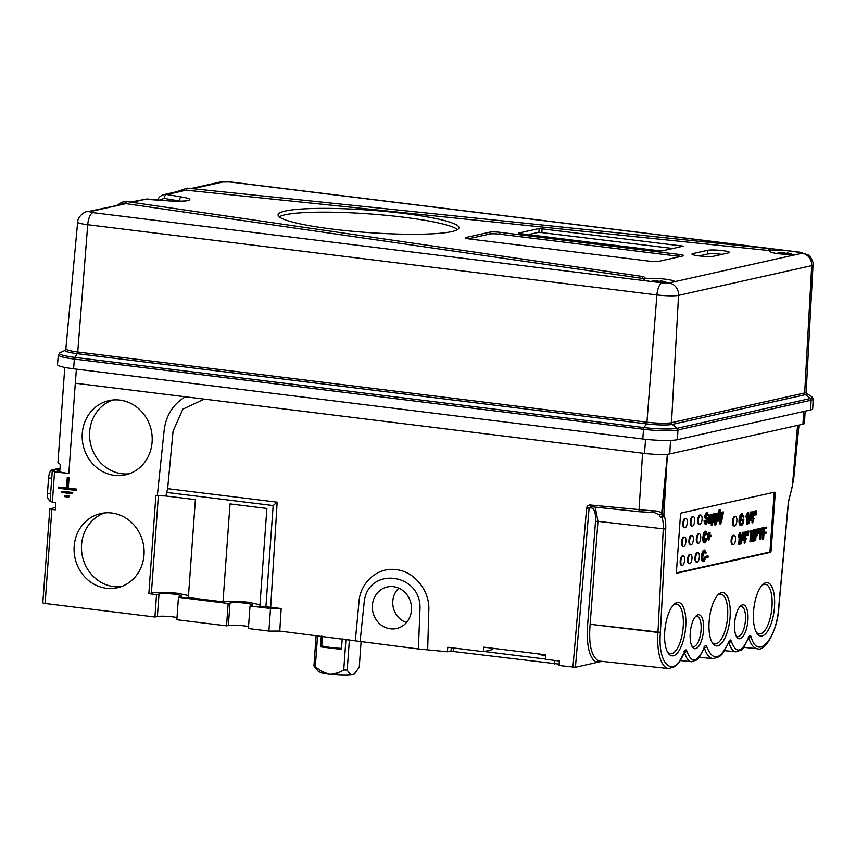 <?xml version="1.0" encoding="UTF-8"?>
<svg xmlns="http://www.w3.org/2000/svg" width="856" height="856" viewBox="0 0 856 856"><rect width="100%" height="100%" fill="white"/><g stroke="black" fill="none" stroke-linecap="round" stroke-linejoin="round"><path stroke-width="1.28" d="M731.816 540.468A4.751 1.798 -83 0 1 734.245 535.342A4.751 1.798 -83 0 1 735.518 539.644A4.751 1.798 -83 0 1 733.089 544.769A4.751 1.798 -83 0 1 731.816 540.468M734.245 535.342L733.549 535.257A4.751 1.798 97 0 0 731.12 540.382A4.751 1.798 97 0 0 732.383 544.684L733.089 544.769M733.164 521.657A4.751 1.798 -83 0 1 735.604 516.521A4.751 1.798 -83 0 1 736.866 520.822A4.751 1.798 -83 0 1 734.437 525.959A4.751 1.798 -83 0 1 733.164 521.657M735.604 516.521L734.897 516.436A4.751 1.798 97 0 0 732.468 521.561A4.751 1.798 97 0 0 733.742 525.873L734.437 525.959M695.671 557.791A4.751 1.798 -83 0 1 698.1 552.666A4.751 1.798 -83 0 1 699.373 556.967A4.751 1.798 -83 0 1 696.945 562.103A4.751 1.798 -83 0 1 695.671 557.791M698.1 552.666L697.405 552.58A4.751 1.798 97 0 0 694.976 557.705A4.751 1.798 97 0 0 696.238 562.018L696.945 562.103M688.278 559.45A4.751 1.798 -83 0 1 690.706 554.313A4.751 1.798 -83 0 1 691.969 558.626A4.751 1.798 -83 0 1 689.54 563.751A4.751 1.798 -83 0 1 688.278 559.45M690.706 554.313L690.011 554.228A4.751 1.798 97 0 0 687.571 559.364A4.751 1.798 97 0 0 688.845 563.665L689.54 563.751M680.873 561.097A4.751 1.798 -83 0 1 683.302 555.972A4.751 1.798 -83 0 1 684.575 560.273A4.751 1.798 -83 0 1 682.146 565.399A4.751 1.798 -83 0 1 680.873 561.097M683.302 555.972L682.607 555.886A4.751 1.798 97 0 0 680.178 561.012A4.751 1.798 97 0 0 681.44 565.313L682.146 565.399M697.019 538.98A4.751 1.798 -83 0 1 699.448 533.855A4.751 1.798 -83 0 1 700.722 538.157A4.751 1.798 -83 0 1 698.293 543.282A4.751 1.798 -83 0 1 697.019 538.98M699.448 533.855L698.753 533.759A4.751 1.798 97 0 0 696.324 538.895A4.751 1.798 97 0 0 697.587 543.196L698.293 543.282M689.626 540.628A4.751 1.798 -83 0 1 692.055 535.503A4.751 1.798 -83 0 1 693.317 539.804A4.751 1.798 -83 0 1 690.888 544.94A4.751 1.798 -83 0 1 689.626 540.628M692.055 535.503L691.359 535.417A4.751 1.798 97 0 0 688.92 540.543A4.751 1.798 97 0 0 690.193 544.844L690.888 544.94M682.221 542.287A4.751 1.798 -83 0 1 684.661 537.151A4.751 1.798 -83 0 1 685.923 541.452A4.751 1.798 -83 0 1 683.495 546.588A4.751 1.798 -83 0 1 682.221 542.287M684.661 537.151L683.955 537.065A4.751 1.798 97 0 0 681.526 542.201A4.751 1.798 97 0 0 682.788 546.503L683.495 546.588M698.368 520.159A4.751 1.798 -83 0 1 700.797 515.034A4.751 1.798 -83 0 1 702.07 519.335A4.751 1.798 -83 0 1 699.641 524.471A4.751 1.798 -83 0 1 698.368 520.159M700.797 515.034L700.101 514.948A4.751 1.798 97 0 0 697.672 520.074A4.751 1.798 97 0 0 698.935 524.386L699.641 524.471M690.974 521.818A4.751 1.798 -83 0 1 693.403 516.682A4.751 1.798 -83 0 1 694.665 520.994A4.751 1.798 -83 0 1 692.237 526.119A4.751 1.798 -83 0 1 690.974 521.818M693.403 516.682L692.707 516.596A4.751 1.798 97 0 0 690.268 521.732A4.751 1.798 97 0 0 691.541 526.033L692.237 526.119M683.57 523.465A4.751 1.798 -83 0 1 686.009 518.34A4.751 1.798 -83 0 1 687.272 522.642A4.751 1.798 -83 0 1 684.843 527.767A4.751 1.798 -83 0 1 683.57 523.465M686.009 518.34L685.303 518.255A4.751 1.798 97 0 0 682.874 523.38A4.751 1.798 97 0 0 684.147 527.681L684.843 527.767M220.463 602.506L228.145 603.448L226.54 625.854L176.85 619.733L178.455 597.317L220.463 602.506L223.009 601.832L230.029 503.906L266.879 508.453L259.86 606.38L257.699 606.925L270.517 608.498L268.902 631.086L248.401 628.55L250.006 606.144L257.699 606.925M222.4 602.025C228.424 600.966 237.144 601.04 248.561 602.271L259.978 604.796M756.233 632.124A25.017 9.48 97 0 0 759.186 633.922A25.017 9.48 97 0 0 771.984 606.925A25.017 9.48 97 0 0 765.317 584.274A25.017 9.48 97 0 0 762.011 585.301M711.85 642.032A25.017 9.48 97 0 0 714.803 643.83A25.017 9.48 97 0 0 727.6 616.834A25.017 9.48 97 0 0 720.923 594.182A25.017 9.48 97 0 0 717.628 595.209M667.455 651.94A25.017 9.48 97 0 0 670.409 653.738A25.017 9.48 97 0 0 671.703 653.674A25.017 9.48 97 0 0 683.206 626.742A25.017 9.48 97 0 0 676.54 604.09A25.017 9.48 97 0 0 675.245 604.165A25.017 9.48 97 0 0 673.233 605.117M736.117 635.858A15.205 5.767 97 0 0 737.658 636.671A15.205 5.767 97 0 0 745.437 620.258A15.205 5.767 97 0 0 741.382 606.487A15.205 5.767 97 0 0 739.691 606.904M691.723 645.766A15.205 5.767 97 0 0 693.264 646.58A15.205 5.767 97 0 0 701.053 630.166A15.205 5.767 97 0 0 696.987 616.395A15.205 5.767 97 0 0 695.297 616.812M411.479 610.146A21.293 19.527 77.4 0 1 397.708 628.218A21.293 19.527 77.4 0 1 372.371 605.32A21.293 19.527 77.4 0 1 388.442 586.735A21.293 19.527 77.4 0 1 411.479 610.146M398.821 588.168A19.998 18.34 -102.6 0 0 392.797 601.18A19.998 18.34 -102.6 0 0 406.493 622.515M76.409 369.139L75.296 383.221L185.431 396.799C173.105 404.086 166.011 415.331 164.127 430.547L157.322 495.645L155.888 495.464L148.848 593.668L151.405 593.048C157.44 591.978 166.16 592.052 177.566 593.283L188.502 595.573M774.477 606.979A26.91 10.197 -83 0 1 767.415 631.461A26.91 10.197 -83 0 1 756.843 633.173A26.91 10.197 -83 0 1 753.526 611.655A26.91 10.197 -83 0 1 762.857 584.434A26.91 10.197 -83 0 1 774.477 606.979M730.082 616.887A26.91 10.197 -83 0 1 723.031 641.369A26.91 10.197 -83 0 1 712.46 643.081A26.91 10.197 -83 0 1 709.132 621.563A26.91 10.197 -83 0 1 718.473 594.342A26.91 10.197 -83 0 1 730.082 616.887M677.128 602.496A26.91 10.197 -83 0 1 685.699 626.795A26.91 10.197 -83 0 1 673.308 655.771A26.91 10.197 -83 0 1 668.065 652.989A26.91 10.197 -83 0 1 665.101 627.887A26.91 10.197 -83 0 1 674.079 604.25A26.91 10.197 -83 0 1 677.128 602.496M747.919 620.311A17.109 6.484 -83 0 1 743.436 635.869A17.109 6.484 -83 0 1 736.716 636.96A17.109 6.484 -83 0 1 734.609 623.286A17.109 6.484 -83 0 1 740.536 605.973A17.109 6.484 -83 0 1 747.919 620.311M703.536 630.219A17.109 6.484 -83 0 1 699.052 645.788A17.109 6.484 -83 0 1 692.333 646.869A17.109 6.484 -83 0 1 690.214 633.194A17.109 6.484 -83 0 1 696.153 615.892A17.109 6.484 -83 0 1 703.536 630.219M248.54 626.645A11.791 1.455 4.1 0 0 243.671 625.822A11.791 1.455 4.1 0 0 228.381 625.49L229.996 602.999C233.517 602.378 238.621 602.421 245.298 603.138C251.418 604.004 253.536 604.85 251.632 605.673L252.456 605.128M177.01 617.561A11.791 1.455 4.1 0 0 172.677 616.866A11.791 1.455 4.1 0 0 157.386 616.523L154.925 617.026L45.111 603.48L51.852 509.491L55.351 509.823L55.865 502.697L52.377 502.162L54.549 471.774L68.822 473.529L75.296 383.221M178.455 597.317L181.461 596.14M180.648 596.686C182.542 595.862 180.423 595.016 174.303 594.15C167.626 593.433 162.522 593.39 159.002 594.01L156.53 594.62L154.925 617.026M119.883 400.105A38.017 34.871 -102.6 0 0 108.905 400.629A38.017 34.871 -102.6 0 0 82.283 439.406A38.017 34.871 -102.6 0 0 114.49 475.369A38.017 34.871 -102.6 0 0 125.468 474.845A38.017 34.871 -102.6 0 0 152.101 436.068A38.017 34.871 -102.6 0 0 119.883 400.105M112.65 400.03A38.017 34.871 -102.6 0 0 89.88 439.813A38.017 34.871 -102.6 0 0 121.884 473.721A38.017 34.871 -102.6 0 0 129.128 473.796M111.794 513.001A38.017 34.871 -102.6 0 0 100.815 513.525A38.017 34.871 -102.6 0 0 74.183 552.302A38.017 34.871 -102.6 0 0 106.401 588.265A38.017 34.871 -102.6 0 0 117.379 587.74A38.017 34.871 -102.6 0 0 144.001 548.963A38.017 34.871 -102.6 0 0 111.794 513.001M104.56 512.915A38.017 34.871 -102.6 0 0 81.791 552.698A38.017 34.871 -102.6 0 0 113.794 586.606A38.017 34.871 -102.6 0 0 121.028 586.692M667.391 454.269L663.86 514.959C665.358 518.458 665.979 523.177 665.711 529.104L660.404 632.488C657.312 666.086 674.603 679.611 684.607 651.405C685.506 649.479 686.266 649.362 686.876 651.052C691.68 664.085 697.522 662.779 704.381 647.147C705.258 645.124 706.018 644.9 706.682 646.473C712.898 661.859 720.335 660.201 728.991 641.497C729.9 639.571 730.65 639.453 731.259 641.144C736.074 654.177 741.906 652.871 748.775 637.239C749.642 635.206 750.412 634.992 751.065 636.564C757.282 661.153 777.109 639.346 778.8 606.048L788.397 501.605M751.065 636.564A1.905 1.327 163.6 0 1 748.797 637.72M788.387 501.712L792.367 486.262L797.546 425.4M680.488 515.023A1.905 0.717 -83 0 1 681.365 512.969L774.584 492.157A1.905 0.717 -83 0 1 774.648 492.157A1.905 0.717 -83 0 1 775.183 493.88L771.138 550.322A1.905 0.717 -83 0 1 770.261 552.366L677.043 573.178A1.905 0.717 -83 0 1 676.925 573.188A1.905 0.717 -83 0 1 676.443 571.466L680.488 515.023M748.775 637.239A1.905 0.888 19.5 0 1 748.818 637.656L749.171 636.95L748.294 637.196M792.367 486.262L791.661 488.081M185.431 396.799L644.482 453.423A19.346 2.397 4.1 0 0 669.767 453.926L802.939 424.202A19.346 2.397 4.1 0 0 804.469 423.388L805.122 411.169M64.778 367.406L57.941 462.829L60.295 464.305L59.781 471.442L57.406 470.265L58.904 469.505L55.105 469.142L59.974 468.703M57.406 470.265L57.395 470.49A19.014 2.354 4.1 0 0 68.833 473.486M51.852 509.491L49.83 508.828L55.512 507.565M71.936 493.73L72.76 492.435L61.536 491.301L61.461 492.435L71.936 493.73L72.011 492.596L61.536 491.301M148.848 593.668L156.53 594.62M75.692 490.392L76.441 490.231L76.516 489.097L68.309 488.091L69.079 477.359L67.292 477.402L66.522 488.123L58.315 487.107L58.24 488.241L75.692 490.392L75.777 489.268L67.57 488.252L68.341 477.53L67.292 477.402M66.543 487.867L58.315 487.107M68.17 497.058L68.908 496.897L68.994 495.763L64.767 495.496L64.681 496.63L68.17 497.058L68.255 495.924L64.767 495.496M54.549 471.774L52.237 471.175L54.848 470.5L51.553 470.019L55.094 469.227L58.379 469.634M59.984 468.649L58.294 468.489A7.501 2.846 97 0 0 57.93 468.51M50.365 501.306L52.377 502.162M45.111 603.48L42.8 602.881L49.83 508.828M451.048 650.924L447.388 651.748L418.402 648.966L279.773 631.075L268.902 631.086M226.54 625.854L228.381 625.49M157.322 495.645L165.839 495.988L195.382 499.626L188.363 597.563L186.159 598.098M204.177 399.11L182.842 409.157L173.062 431.221L167.637 488.669L165.839 495.988M447.388 651.748L447.774 647.254L483.437 651.651L483.822 647.157L545.604 654.776L545.443 659.302L559.3 661.003L559.129 665.529L575.403 667.273L589.099 508.261L590.908 506.645L639.518 511.728M167.637 488.669L277.151 502.172L270.689 607.268L281.164 608.552L279.773 631.075M355.358 640.395L359.017 601.575C360.248 582.583 377.582 566.865 396.146 569.647C414.775 571.455 429.926 591.186 428.813 610.178L427.679 649.319M572.921 667.231L586.617 508.207C587.002 506.057 588.222 504.976 590.265 504.976L652.218 510.839C656.98 510.711 660.126 511.588 661.645 513.472L662.341 514.852L667.359 454.279L661.645 513.472A1.905 1.605 -31.4 0 1 659.42 514.884L660.586 517.666L661.677 516.617L663.207 516.757L662.148 517.816A18.982 7.19 -83 0 1 663.25 529.158L657.964 632.349A1.905 0.685 -83.1 0 1 657.954 632.445L590.126 624.281C588.318 646.794 592.117 656.638 598.451 660.982L668.718 668.59L675.138 666.524L678.038 663.753L684.939 651.288L684.072 651.534M792.624 483.212L793.469 481.158L798.98 425.079M72.76 492.435L72.011 492.596M69.079 477.359L68.341 477.53M68.309 488.091L67.57 488.252M76.516 489.097L75.777 489.268M68.994 495.763L68.255 495.924M50.162 500.246L49.423 500.129A7.501 2.846 -83 0 1 47.455 493.345L48.567 477.916A7.501 2.846 -83 0 1 51.553 470.019M281.164 608.552L270.517 608.498M360.066 641.765L364.089 603.245C366.775 565.527 422.65 572.418 419.922 610.125L418.402 648.966M491.676 648.131L491.547 649.843A12.326 1.53 -175.9 0 0 492.532 649.33L492.628 648.249M491.505 649.854A4.783 0.589 4.1 0 0 491.408 649.875L483.437 651.651M270.689 607.268L259.86 606.38M277.151 502.172L273.16 505.554L265.884 607.118M166.31 492.382L273.16 505.554M586.617 508.207L590.768 507.886A1.905 1.744 77.4 0 1 591.336 506.709M590.265 504.976A1.905 0.728 96 0 0 590.811 506.656L590.747 506.634M601.105 661.538L575.403 667.273M652.218 510.839A1.905 0.696 90.5 0 1 651.512 512.423A1.905 0.696 90.5 0 1 651.427 512.402L639.7 511.738A1.905 0.728 -84 0 1 639.603 511.749A1.905 0.728 -84 0 1 639.058 510.069L642.567 453.177M651.598 512.402L654.337 512.551L659.42 514.884M731.259 641.144A1.905 1.263 165.8 0 1 728.916 642.225M728.991 641.497A1.905 0.974 21.1 0 1 729.023 641.957L729.323 641.379L728.456 641.625M706.682 646.473A1.905 1.327 163.6 0 1 704.402 647.639M704.381 647.147A1.905 0.888 19.5 0 1 704.435 647.564L704.777 646.858L703.91 647.104M686.876 651.052A1.905 1.263 165.8 0 1 684.533 652.133M663.86 514.959L663.207 516.757M662.341 514.852L661.677 516.617M676.593 572.825L769.223 552.141A1.798 0.685 97 0 0 770.058 550.205L774.102 493.762A1.798 0.685 97 0 0 773.878 492.318M222.4 601.939L220.474 602.335M223.009 601.832L188.363 597.563M229.996 602.999L228.145 603.448M250.006 606.144L251.632 605.673M491.408 649.875L491.579 648.12M598.451 660.982A1.905 1.755 113.5 0 0 596.429 662.587C589.142 657.89 586.221 645.092 587.676 624.195L595.509 521.336C595.851 512.434 594.267 507.95 590.768 507.886M660.586 517.666L662.148 517.816M665.711 529.104L597.959 521.336L595.252 507.116M750.316 512.027L748.251 523.594L748.957 523.679L751.012 512.113L750.316 512.027L751.482 512.006L748.957 523.679M747.063 516.724L746.55 523.979L747.245 524.065L747.877 515.269L746.732 517.163L746.036 517.077L746.132 515.74L747.556 512.648L748.625 512.648L747.556 512.648M740.504 525.402L741.585 525.466L743.554 523.305L743.843 519.121L741.328 519.442L741.232 520.748L743.126 520.566L742.976 522.706L740.932 524.097M741.585 525.466C740.183 525.584 739.563 523.84 739.734 520.234C740.055 516.564 740.932 514.456 742.366 513.9L741.671 513.814C740.237 514.37 739.359 516.478 739.038 520.148C738.867 523.754 739.477 525.498 740.889 525.381M741.563 515.119L743.34 517.313L742.259 515.205L740.365 520.041C740.162 522.791 740.59 524.172 741.628 524.182L741.157 524.118M742.409 520.726L742.28 522.62M766.741 527.114L766.644 528.42L764.312 528.944L764.055 532.56L766.045 532.111L765.949 533.416L763.959 533.866L763.595 538.927L762.974 539.066L763.777 527.778L766.741 527.114L758.93 528.623L758.833 529.918L759.529 530.003L759.625 528.708L758.93 528.623M762.974 529.243L762.268 538.98L762.974 539.066M766.045 532.111L764.066 532.314M760.235 529.853L759.54 539.59L760.235 539.676L760.952 529.693L759.529 530.003M757.977 529.115L755.174 529.457L754.361 540.746L755.688 540.692L756.019 536.059L757.1 535.824L758.94 532.047L758.149 529.136L757.496 529.179L758.149 529.136M757.453 529.051L755.174 529.457M742.484 532.293L740.419 543.86L741.114 543.945L743.179 532.379L742.484 532.293L743.65 532.272L741.114 543.945M739.231 536.98L738.707 544.245L739.413 544.33L740.044 535.535L738.899 537.418L738.193 537.333L738.289 536.006L739.723 532.903L740.793 532.913L739.723 532.903M708.147 556.004L708.051 557.31L706.403 557.673L706.5 556.379L708.147 556.004L707.452 555.918L705.804 556.293L705.718 557.395M705.365 557.267L705.965 557.491L703.889 561.654C702.541 561.654 702.006 559.856 702.252 556.24C702.53 552.773 703.343 550.718 704.702 550.076L706.179 552.976L705.526 553.457L704.584 551.392L702.872 556.1C702.637 558.754 702.979 560.177 703.921 560.37L705.365 557.267L704.67 557.181L703.225 560.284M704.574 550.066L704.007 549.991C702.648 550.633 701.834 552.687 701.556 556.154C701.299 559.77 701.845 561.568 703.193 561.568M703.878 551.307L705.526 553.457M708.511 537.129L708.319 539.922L709.014 540.008L709.228 536.969L707.334 537.151L707.431 535.845L708.629 535.578L708.843 532.539L710.052 532.507L709.838 535.546L711.036 535.278L709.859 535.3M706.714 538.445L707.313 538.681L705.237 542.843C703.9 542.843 703.354 541.035 703.6 537.429C703.878 533.951 704.691 531.897 706.05 531.266L707.527 534.165L706.874 534.647L705.933 532.571L704.231 537.279C703.985 539.933 704.327 541.356 705.269 541.548L706.714 538.445L706.018 538.36L704.574 541.463M705.922 531.244L705.355 531.18C703.996 531.811 703.183 533.866 702.904 537.343C702.648 540.949 703.193 542.758 704.542 542.758M705.237 532.486L706.874 534.647M720.474 523.915L719.447 523.744L719.479 522.492L720.474 523.915L721.341 522.492L723.545 511.984L722.239 512.027L721.458 515.922M720.046 514.274L720.517 520.459L719.757 522.556M720.238 522.609L721.212 520.544L720.613 512.637L721.212 512.498L720.174 512.487M720.367 509.695L719.564 520.983L718.997 521.111L719.8 509.823L720.367 509.695L719.104 509.737L718.698 515.419M718.462 518.757L718.291 521.026L718.997 521.111M716.74 513.504L716.643 514.809L717.649 513.151L718.666 517.067L716.975 521.711L716.226 520.716L715.926 524.792L715.359 524.921L716.172 513.621L716.74 513.504L715.466 513.536L715.284 516.179M715.038 519.517L714.664 524.835L715.359 524.921M717.307 513.108L716.461 513.461M708.212 521.443L708.928 523.23L709.806 523.305L708.212 521.443L708.64 515.066L709.913 515.023L709.838 521.946M709.934 521.978L711.957 514.563L710.694 514.606L709.346 521.882M705.44 520.298L706.457 522.77L707.612 520.576L707.249 519.164L705.783 518.255L705.301 515.965L707.067 512.53L708.479 515.483L707.848 515.622L707.003 513.825L705.943 515.719L706.029 516.682L707.666 517.805L708.244 520.362L706.382 524.075C705.28 524.343 704.755 523.134 704.82 520.437L704.124 520.352C704.06 523.048 704.584 524.257 705.686 523.99M706.371 512.434L707.42 512.498L706.371 512.434L704.606 515.879L705.087 518.169L706.542 519.078L706.906 520.491L705.751 522.684M706.307 513.739L707.848 515.622M711.946 525.68L712.759 514.392L713.326 514.263L712.053 514.306L711.25 525.595L712.513 525.552L712.802 521.475L713.294 522.438M713.893 513.878L713.048 514.231M744.292 540.532L744.121 543.036L744.816 543.121L745.009 540.371L742.377 540.714L742.484 539.269L745.084 531.854L746.186 531.844L745.683 538.798L746.25 538.67L745.704 538.595M746.443 533.256L746.421 535.396L747.128 535.481L746.582 531.373L747.844 531.341L747.128 535.481M747.502 534.807L748.197 535.246L747.727 533.031M748.219 533.095L748.925 531.095L747.641 531.309M750.733 530.452L749.92 541.741L750.616 541.827L751.429 530.538L750.733 530.452L752.092 530.388L753.612 538.338L754.222 529.918L753.515 529.821L753.098 535.663M754.222 529.918L753.515 529.821M751.664 535.845L752.67 541.12L753.376 541.206L751.846 533.256L751.247 541.688L750.616 541.827M752.135 520.266L751.953 522.77L752.649 522.856L752.852 520.106L750.22 520.448L750.316 519.004L752.927 511.588L754.018 511.588L753.526 518.533L754.093 518.404L753.537 518.34M754.275 512.99L754.264 515.13L754.96 515.216L754.414 511.118L755.677 511.075L754.96 515.216M755.345 514.542L756.041 514.98L755.559 512.765M756.062 512.83L756.758 510.829L755.484 511.043M660.425 632.295L590.126 624.281A1.905 0.685 96.9 0 0 590.126 624.185L597.959 521.336L595.509 521.336M748.625 512.648L747.812 523.936L747.245 524.065M746.732 517.163L746.828 515.826L746.132 515.74M746.828 515.826L748.262 512.733M743.843 519.121L742.024 519.528L741.938 520.833M742.024 519.528L741.328 519.442M739.734 520.234L739.038 520.148M743.34 517.313L743.939 516.821L741.671 513.814M741.382 524.193L742.976 522.706M763.777 527.778L763.081 527.692M759.625 528.708L763.092 527.927L763.006 529.233L761.583 529.554L760.866 539.537L760.235 539.676M755.056 540.832L755.869 529.543M740.793 532.913L739.98 544.202L739.413 544.33M738.899 537.418L738.995 536.091L738.289 536.006M738.995 536.091L740.419 532.988M706.5 556.379L705.804 556.293M703.889 561.654L702.808 561.6M702.252 556.24L701.556 556.154M711.036 535.278L710.94 536.584L709.742 536.851L709.014 540.008M708.04 537.236L708.126 535.931L707.431 535.845M709.324 535.663L709.538 532.625L708.843 532.539M705.237 542.843L704.156 542.779M703.6 537.429L702.904 537.343M720.923 521.957L720.228 521.871M721.148 520.897L720.452 520.812M721.212 520.544L720.517 520.459M721.212 512.498L721.619 518.65L722.946 512.113L722.239 512.027M722.946 512.113L723.545 511.984M719.8 509.823L719.104 509.737M716.172 513.621L715.466 513.536M711.957 514.563L711.368 522.813L710.33 522.888M710.801 522.941L710.897 521.593L709.806 523.305M708.918 521.529L709.335 515.152L708.64 515.066M709.335 515.152L709.913 515.023M711.079 519.025L710.384 518.939M711.39 514.691L710.694 514.606M706.382 524.075L705.269 524.011M704.82 520.437L704.124 520.352M707.612 520.576L706.906 520.491M707.249 519.164L706.542 519.078M705.783 518.255L705.087 518.169M705.301 515.965L704.606 515.879M712.759 514.392L712.053 514.306M713.326 514.263L713.23 515.569L714.236 513.921L713.54 513.825M713.562 522.47L715.252 517.827L714.418 513.91L713.722 513.825M746.25 538.67L744.816 543.121M743.083 540.799L743.179 539.355L742.484 539.269M743.179 539.355L745.79 531.94L745.084 531.854M747.138 533.341L747.277 531.458L746.582 531.373M747.277 531.458L747.844 531.341M748.925 531.095L748.197 535.246M748.358 531.223L747.663 531.137M751.429 530.538L752.092 530.388M754.842 529.768L754.04 541.067L753.376 541.206M754.093 518.404L752.649 522.856M750.915 520.534L751.022 519.089L750.316 519.004M751.022 519.089L753.622 511.674L752.927 511.588M754.981 513.076L755.11 511.203L754.414 511.118M755.11 511.203L755.677 511.075M756.758 510.829L756.041 514.98M756.19 510.957L755.495 510.872M538.274 653.877A12.326 1.53 4.1 0 0 545.572 655.6M757.464 530.474L758.309 532.239L757.186 534.519L756.115 534.765L756.404 530.709L757.731 530.431M717.489 514.467L718.098 517.217L717.05 520.405L716.44 517.687L717.596 514.467M714.075 515.237L714.685 517.976L713.626 521.176L713.027 518.458L714.182 515.226M745.405 534.861L743.885 539.194L745.116 538.927L745.405 534.861M753.248 514.595L751.718 518.939L752.948 518.661L753.248 514.595M758.309 532.239L757.614 532.154L756.479 534.433L757.186 534.519M757.271 530.367L757.614 532.154M718.098 517.217L717.392 517.131L716.344 520.32M716.793 514.381L717.392 517.131M714.685 517.976L713.979 517.891L712.93 521.09M713.38 515.152L713.979 517.891M745.116 538.927L743.982 538.938M744.527 537.375L744.42 538.841M752.948 518.661L751.814 518.672M752.36 517.12L752.253 518.576M644.258 278.403L645.103 278.724A15.397 1.905 -175.9 0 1 665.101 279.163A15.397 1.905 -175.9 0 1 674.475 281.603A15.397 1.905 -175.9 0 1 674.41 281.742L670.73 282.566A15.397 1.905 -175.9 0 1 657.761 282.309L649.062 281.228A15.397 1.905 -175.9 0 1 643.755 279.398A15.397 1.905 -175.9 0 1 644.9 278.767L125.939 203.642L86.948 211.774A11.406 10.465 77.4 0 1 90.233 211.614L125.939 203.642M768.485 250.658L769.18 248.572C770.828 249.674 771.395 250.359 770.871 250.605L770.807 250.658A15.397 1.905 -175.9 0 1 786.236 250.605L794.935 251.685A15.397 1.905 -175.9 0 1 800.242 253.526A15.397 1.905 -175.9 0 1 800.178 253.665L796.497 254.489A15.397 1.905 -175.9 0 1 779.474 253.825A15.397 1.905 -175.9 0 1 769.523 251.322A15.397 1.905 -175.9 0 1 770.614 250.701L186.469 190.214L187.164 188.127L176.732 191.723M457.543 229.59A90.683 11.235 4.1 0 0 403.54 217.21A90.683 11.235 4.1 0 0 279.216 216.814M333.23 229.205A90.683 11.235 -175.9 0 1 278.072 214.835A90.683 11.235 -175.9 0 1 403.807 213.444A90.683 11.235 -175.9 0 1 458.966 227.803A90.683 11.235 -175.9 0 1 333.23 229.205M722.55 250.605A11.406 1.412 -175.9 0 1 729.483 252.402A11.406 1.412 -175.9 0 1 728.584 252.884L713.786 256.19A11.406 1.412 -175.9 0 1 701 256.115A11.406 1.412 -175.9 0 1 691.937 254.082A11.406 1.412 -175.9 0 1 692.836 253.601L707.634 250.305A11.406 1.412 -175.9 0 1 722.55 250.605M163.539 194.676L182.692 190.396L186.469 190.214M810.578 409.96L811.124 400.223A1.905 1.744 -102.6 0 0 810.365 398.522L805.421 394.67A19.742 2.45 -175.9 0 0 806.566 393.289L811.82 396.745L813.2 399.121L812.676 408.836A26.493 3.285 -175.9 0 1 810.578 409.96L677.417 439.684A26.493 3.285 -175.9 0 1 642.781 438.989L73.595 368.786A26.493 3.285 -175.9 0 1 57.48 364.581L58.347 354.887L60.059 352.736A25.37 3.146 -175.9 0 0 74.847 357.391L77.265 353.678A19.742 2.45 -175.9 0 1 65.741 350.072L60.059 352.736M121.552 204.049L125.704 203.61A1.905 0.952 98.3 0 0 125.704 203.621A1.905 0.952 98.3 0 1 126.956 201.599L643.552 276.649A1.905 0.952 -81.7 0 0 642.3 278.66M658.938 261.315A7.608 0.942 -175.9 0 1 648.998 261.123L469.858 239.027A7.608 0.942 -175.9 0 1 465.236 237.829A7.608 0.942 -175.9 0 1 465.835 237.508L489.953 232.115A7.608 0.942 -175.9 0 1 499.893 232.318L679.033 254.414A7.608 0.942 -175.9 0 1 683.655 255.623A7.608 0.942 -175.9 0 1 683.056 255.933L658.938 261.315M539.141 228.499L683.195 246.143L662.298 250.862L659.313 250.797L519.635 233.57L518.426 233.121L539.141 228.499L538.873 232.254L528.227 234.63M157.237 199.855L160.243 196.249L163.721 194.633L166.781 194.526A3.799 2.29 99.5 0 0 164.181 198.431L179.086 200.935A17.623 2.183 -175.9 0 1 180.584 201.203M146.986 198.988L130.326 202.091M680.445 256.522A7.576 0.942 4.1 0 0 678.883 256.297L499.744 234.202A7.576 0.942 4.1 0 0 489.846 234.009L468.328 238.813M672.944 248.486L538.873 232.254M722.068 254.339A11.406 1.412 4.1 0 0 707.366 254.061L699.085 255.912M781.688 254.061A24.664 6.185 -84 0 1 782.416 253.269L781.111 252.895A24.664 23.679 68.7 0 0 776.831 253.472M787.167 253.376A22.941 18.468 -14.6 0 0 785.359 253.226A24.664 6.185 96 0 0 784.214 252.574L781.935 252.574A24.664 23.679 -111.3 0 0 779.623 252.788A24.664 23.679 -111.3 0 0 777.334 253.237A22.941 6.206 53.3 0 0 777.12 253.269A22.941 6.206 53.3 0 0 776.67 253.451M792.453 254.617A24.664 23.679 -111.3 0 0 788.558 253.269L787.253 252.895A24.664 6.185 -84 0 1 787.285 252.895A24.664 6.185 -84 0 1 787.327 252.905A24.717 24.717 0 0 1 793.009 254.617M784.77 254.318A24.664 6.185 -84 0 1 785.455 253.59L787.734 253.59A24.664 23.679 68.7 0 1 790.837 254.596M782.448 254.136L782.416 253.269M784.214 252.574L783.925 254.253M785.359 253.226L785.177 253.858M657.012 282.245A24.664 1.605 -85.4 0 1 657.237 281.442L655.525 281.078A24.664 24.417 32.1 0 0 651.544 281.645M655.921 281.196L655.76 280.704A24.664 24.417 -147.9 0 0 651.009 281.453A22.941 2.996 53.4 0 0 650.902 281.549M655.76 280.704L657.75 280.629L657.59 282.287M660.843 281.41A22.941 18.982 -1 0 0 658.018 281.196A24.664 1.605 94.6 0 0 657.75 280.629M660.811 281.699L660.896 280.875L662.608 281.25A24.664 24.417 -147.9 0 1 667.07 282.694M660.158 282.48A24.664 1.605 -85.4 0 1 660.383 281.699L662.373 281.624A24.664 24.417 32.1 0 1 665.915 282.694M657.205 282.255L657.237 281.442M658.018 281.196L657.879 282.32M341.49 649.019A18.254 2.258 -175.9 0 1 330.93 648.142A18.254 2.258 -175.9 0 1 322.487 646.633L321.695 645.831A19.014 2.354 4.1 0 0 330.694 647.446A19.014 2.354 4.1 0 0 341.533 648.367M322.38 636.329L321.695 645.831M545.443 659.056L484.154 651.491M559.182 664.138L453.359 651.491L451.037 650.892L451.273 647.682M317.555 635.73L315.35 666.514C319.374 670.398 323.975 672.859 329.143 673.907A18.115 2.247 -175.9 0 1 318.239 671.318L313.938 665.979L316.121 635.559M349.398 639.657L347.215 670.088C348.767 673.019 350.639 674.453 352.833 674.378A18.115 2.247 -175.9 0 1 329.143 673.907C334.396 674.132 339.265 672.837 343.738 670.013L345.942 639.239M333.005 648.377L341.458 649.415L342.229 638.779M322.295 646.43L320.508 646.836L328.961 647.874M320.508 646.836L321.278 636.19M354.801 673.298L354.095 673.897A18.115 2.247 -175.9 0 1 352.833 674.378L354.801 673.298L359.242 667.402L361.072 641.893M347.215 670.088L343.738 670.013M315.35 666.514L313.938 665.979M660.404 632.488L657.954 632.445A39.954 15.141 97 0 0 668.718 668.59M748.733 637.806A39.954 15.141 97 0 0 757.496 648.762C764.676 652.058 778.051 630.637 778.949 605.973L788.537 501.67L792.057 487.46M803.645 411.501L802.939 424.202M670.515 440.391L669.767 453.926M645.585 439.31L644.482 453.423M157.386 616.523L159.002 594.01M158.381 495.688L151.405 593.048M654.337 512.551L639.603 511.749L590.811 506.656A1.905 0.728 96 0 0 590.908 506.645M728.895 642.278A30.452 11.545 97 0 0 735.903 651.812L741.307 649.982L743.532 647.746L748.818 637.656M704.36 647.767A39.954 15.141 97 0 0 713.112 658.681L719.532 656.616L722.539 653.706L729.023 641.957M684.511 652.197A30.452 11.545 97 0 0 691.52 661.72L696.912 659.89L699.138 657.654L704.435 647.564M769.223 552.141L770.261 552.366M770.058 550.205L771.138 550.322M774.102 493.762L775.183 493.88M47.455 493.345L50.622 493.741M51.724 478.311L48.567 477.916M491.719 648.131L491.547 649.843M708.971 520.234L708.276 520.148M73.595 368.786L74.354 359.071A26.322 3.264 -175.9 0 1 58.347 354.887M642.781 438.989L643.541 429.263L74.354 359.071A1.905 0.717 -83 0 1 74.847 357.391L644.022 427.583L646.441 423.88L77.265 353.678A1.905 0.717 -83 0 0 77.746 351.998L646.933 422.201A1.905 0.717 -83 0 1 646.441 423.88A19.742 2.45 -175.9 0 0 672.26 424.405L677.192 428.257A25.37 3.146 -175.9 0 1 644.022 427.583A1.905 0.717 -83 0 0 643.541 429.263A26.322 3.264 -175.9 0 0 677.952 429.958A1.905 1.744 -102.6 0 0 677.192 428.257L810.365 398.522A25.37 3.146 -175.9 0 0 811.82 396.745M677.417 439.684L677.952 429.958L811.124 400.223A26.322 3.264 -175.9 0 0 813.2 399.121M805.421 394.67L672.26 424.405A1.905 1.744 -102.6 0 1 671.5 422.693L804.661 392.968A1.905 1.744 -102.6 0 0 805.421 394.67M66.319 349.023A18.789 2.333 4.1 0 0 77.746 351.998L87.729 224.732A16.553 2.054 -175.9 0 1 77.661 222.1L65.741 350.072M657.761 282.309L662.137 282.844A11.406 4.323 -83 0 0 656.905 294.935L646.933 422.201A18.789 2.333 4.1 0 0 671.5 422.693L678.551 295.363A16.553 2.054 -175.9 0 1 656.905 294.935L87.729 224.732A11.406 4.323 -83 0 1 92.962 212.652C90.244 212.267 89.334 211.924 90.233 211.614M794.935 251.685L799.311 252.22A11.406 4.323 97 0 1 799.9 252.188L808.171 254.917C808.727 253.74 814.57 263.177 813.029 264.943A16.553 2.054 -175.9 0 1 811.713 265.638L804.661 392.968A18.789 2.333 4.1 0 0 806.149 392.176L806.577 393.3M800.178 253.665L802.04 253.248A11.406 10.465 -102.6 0 1 811.713 265.638L678.551 295.363A11.406 10.465 -102.6 0 0 668.868 282.983L662.137 282.844M192.803 188.716L223.405 181.889A11.406 10.465 -102.6 0 0 220.11 182.039L191.038 188.534M649.062 281.228L92.962 212.652M796.497 254.489L674.41 281.742M670.73 282.566L668.868 282.983M799.311 252.22C802.04 252.606 802.949 252.948 802.04 253.248M799.9 252.188L230.724 181.986A11.406 4.323 97 0 0 230.136 182.018L786.236 250.605M223.405 181.889L230.136 182.018M186.212 190.193L166.781 194.526L181.675 197.03C199.02 199.748 186.266 202.594 165.572 200.625L146.858 198.977L131.899 202.316M678.883 256.297L679.033 254.414M499.744 234.202L499.893 232.318M489.846 234.009L489.953 232.115M465.792 238.225L465.835 237.508M181.675 197.03A3.799 2.29 99.5 0 0 179.086 200.935L179.054 201.214M681.804 245.779L681.75 246.517M541.859 232.318L542.126 228.552M707.366 254.061L707.634 250.305M692.761 254.681L692.836 253.601M159.484 200.058L164.181 198.431M554.624 663.978L554.87 660.457M453.605 647.971L453.359 651.491M757.496 648.762L743.853 647.339M52.237 471.175L50.065 501.477M792.581 483.683L793.469 481.158M735.903 651.812L724.754 650.646M713.112 658.681L699.459 657.258M691.52 661.72L680.37 660.565M758.052 529.126L757.357 529.04M720.356 523.915L719.661 523.829M813.029 264.943L806.149 392.176M86.948 211.774C85.75 210.929 77.757 216.076 77.661 222.1M220.11 182.039L230.724 181.986M187.154 188.127L769.18 248.572M126.956 201.599L121.937 202.134L117.85 204.873M143.316 199.191L165.636 200.593C177.213 201.877 189.444 200.721 187.507 200.571L187.09 200.828M645.178 278.671C645.67 278.425 645.124 277.751 643.552 276.649M782.619 252.541A24.717 24.717 0 0 0 779.623 252.788M777.12 253.269A24.717 24.717 0 0 0 776.52 253.43M667.241 282.694A24.717 24.717 0 0 0 661.335 280.95M656.852 280.629A24.717 24.717 0 0 0 650.731 281.517"/></g></svg>
